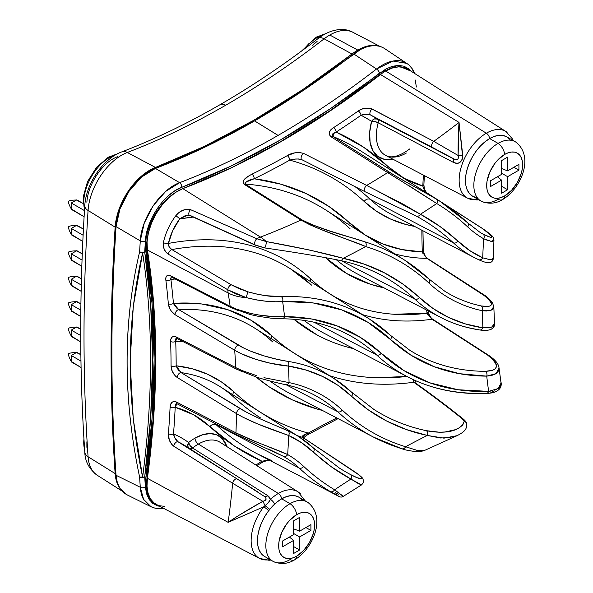 <?xml version="1.0" encoding="UTF-8"?>
<svg xmlns="http://www.w3.org/2000/svg" width="593" height="593" viewBox="0 0 593 593"><rect width="100%" height="100%" fill="white"/><g stroke="black" fill="none" stroke-linecap="round" stroke-linejoin="round"><path stroke-width="0.89" d="M76.423 352.553L80.87 354.696L76.793 352.338L71.286 355.518L71.286 361.871L81.078 367.527L71.286 361.448C69.448 358.224 68.469 355.689 68.351 353.843C69.677 352.991 72.368 352.561 76.423 352.553L71.286 355.518L80.959 361.1L71.286 355.518L71.286 361.448M76.423 327.136L80.722 329.189L76.793 326.921L71.286 330.093L71.286 336.453L80.752 341.916L71.286 336.023C69.448 332.806 68.469 330.271 68.351 328.426C69.677 327.573 72.368 327.143 76.423 327.136L71.286 330.093L80.722 335.542L71.286 330.093L71.286 336.023M76.423 301.711L80.915 303.883L76.793 301.503L71.286 304.676L71.286 311.036L80.774 316.514L71.286 310.606C69.448 307.389 68.469 304.854 68.351 303.008C69.677 302.156 72.368 301.726 76.423 301.711L71.286 304.676L80.833 310.191L71.286 304.676L71.286 310.606M76.423 276.294L81.441 278.762L76.793 276.079L71.286 279.259L71.286 285.611L81.137 291.304L71.286 285.189C69.448 281.964 68.469 279.436 68.351 277.583C69.677 276.738 72.368 276.308 76.423 276.294L71.286 279.259L81.278 285.025L71.286 279.259L71.286 285.189M76.423 250.876L82.286 253.834L76.793 250.661L71.286 253.841L71.286 260.194L81.827 266.279L71.286 259.771C69.448 256.547 68.469 254.012 68.351 252.166C69.677 251.313 72.368 250.883 76.423 250.876L71.286 253.841L82.042 260.045L71.286 253.841L71.286 259.771M76.423 225.451L83.428 229.068L76.793 225.244L71.286 228.416L71.286 234.776L82.82 241.433L71.286 234.346C69.448 231.129 68.469 228.594 68.351 226.748C69.677 225.896 72.368 225.466 76.423 225.451L71.286 228.416L83.109 235.243L71.286 228.416L71.286 234.346M76.423 200.034L83.005 203.414L76.793 199.826L71.286 202.999L71.286 209.351L84.11 216.756L71.286 208.929C69.448 205.712 68.469 203.177 68.351 201.331C69.677 200.478 72.368 200.049 76.423 200.034L71.286 202.999L84.473 210.611L71.286 202.999L71.286 208.929M117.888 156.433L113.493 158.546C100.009 166.025 87.645 186.254 86.889 202.295M317.099 41.421L312.585 45.268M379.342 46.091L352.976 32.333A47.61 27.493 120 0 0 329.76 35.024L357.801 50.079A48.997 28.286 -60 0 1 376.058 45.542M84.784 451.94A12.26 7.598 -3.9 0 0 88.075 456.743L115.138 473.577L116.228 480.308L119.334 487.402A48.997 28.286 -60 0 1 115.138 473.577L88.075 456.743A47.61 27.493 120 0 0 97.259 475.282C89.15 469.078 84.992 461.317 84.792 452.014C79.366 372.975 79.366 290.852 84.784 205.645A12.26 6.516 3.6 0 0 88.075 210.478A12.26 6.516 -176.4 0 1 84.784 205.697M318.404 38.308A12.26 5.797 52.3 0 1 324.134 38.819L352.005 53.985A48.997 28.286 -60 0 1 357.801 50.079L329.76 35.024A47.61 27.493 120 0 0 324.134 38.819A832.135 480.434 120 0 1 225.703 105.22A832.135 480.434 120 0 1 127.28 152.475L155.477 167.448L204.437 146.352L253.745 120.275L303.045 89.417L352.005 53.985A830.749 479.633 -60 0 1 155.477 167.448A48.997 28.286 -60 0 0 115.138 227.141L116.428 218.231L119.141 208.981L123.181 199.782L128.355 191.028L134.441 183.111L141.193 176.358L148.309 171.058L155.477 167.448L127.28 152.475A12.26 8.161 -110.9 0 0 121.75 151.897A12.26 8.161 69.1 0 1 127.28 152.475A47.61 27.493 120 0 0 88.075 210.478L115.138 227.141A1982.429 1144.557 -60 0 0 115.138 473.577C112.425 434.128 111.069 393.841 111.069 352.709C111.069 311.577 112.425 269.719 115.138 227.141L88.075 210.478A1981.043 1143.764 120 0 0 88.075 456.743A1981.043 1143.764 -60 0 1 88.075 210.478A47.61 27.493 -60 0 1 127.28 152.475A832.135 480.434 120 0 0 225.703 105.22A12.26 7.079 -120 0 0 219.877 104.783A12.26 7.079 60 0 1 225.703 105.22A832.135 480.434 120 0 0 324.134 38.819A12.26 5.797 -127.7 0 0 318.359 38.345M352.657 32.178A47.61 27.493 -60 0 0 329.76 35.024A47.61 27.493 -60 0 0 324.134 38.819L352.005 53.985A48.997 28.286 -60 0 1 357.801 50.079L364.235 47.062L370.447 45.535L376.214 45.565M97.326 475.327A47.61 27.493 -60 0 1 88.075 456.743A12.26 7.598 176.1 0 1 84.792 452.014M86.874 441.807L86.889 447.33M315.676 38.53A3.061 1.772 60 0 1 316.306 37.129A3.061 1.772 60 0 1 317.766 37.24L318.967 37.885L317.766 37.24A36.781 21.237 120 0 0 304.965 48.522A36.781 21.237 -60 0 1 317.766 37.24A3.061 1.772 -120 0 0 316.306 37.129L325.535 33.705M107.674 158.62A3.061 1.772 60 0 1 108.304 157.219A3.061 1.772 60 0 1 109.764 157.33A36.781 21.237 -60 0 1 116.117 154.565A36.781 21.237 120 0 0 109.764 157.33L110.943 157.96L109.764 157.33A36.781 21.237 120 0 0 84.554 209.299A36.781 21.237 -60 0 1 109.764 157.33A3.061 1.772 -120 0 0 108.304 157.219L117.547 153.795M384.242 48.307L380.195 46.343L374.235 45.491L367.667 46.513L360.714 49.375L304.328 89.743L254.575 120.905A831.979 480.345 120 0 0 353.724 53.941L376.518 69.003A833.135 481.012 -60 0 1 278.065 135.412L254.575 120.905L204.815 147.197L155.418 168.434L148.42 171.94L141.468 177.114L134.893 183.682L128.948 191.406L123.893 199.945L119.964 208.892L117.303 217.935L116.043 226.615C113.285 269.593 111.899 311.829 111.899 353.339C111.899 394.842 113.285 435.484 116.043 475.275L117.303 482.509L119.971 488.484L123.9 492.894L126.858 494.747M83.939 438.887A36.781 21.237 120 0 0 84.636 449.805M324.119 34.483A36.781 21.237 120 0 0 317.766 37.24M309.183 43.319L303.142 49.871M103.686 161.311L99.817 164.691M96.162 168.686L92.834 173.163M410.993 71.145L408.54 68.699L403.877 66.194L398.392 65.393L392.336 66.327L385.917 68.958L330.19 108.808L280.571 139.866L230.959 166.107L181.688 187.351L175.239 190.59L168.82 195.364L162.771 201.42L157.278 208.558L152.616 216.438L148.999 224.695L146.545 233.042L145.381 241.062A1976.365 1141.058 120 0 0 144.714 252.018L150.666 304.78L152.638 359.84L150.666 417.175L144.714 476.816A1976.365 1141.058 120 0 0 145.381 486.994L146.538 493.665L148.991 499.18L152.609 503.257L157.271 505.762L159.658 506.34M385.546 49.286L385.02 48.863M159.569 506.318L149.732 500.195L145.381 486.994A1976.365 1141.058 -60 0 1 144.714 476.816A3.677 2.268 176.4 0 1 139.614 477.068A1980.042 1143.185 120 0 0 140.282 487.268A3.677 2.276 -3.9 0 0 145.381 486.994A3.677 2.276 176.1 0 1 140.282 487.268A1980.042 1143.185 -60 0 1 139.614 477.068C131.283 437.701 127.117 399.185 127.117 361.53C127.117 323.867 131.283 287.308 139.614 251.855A1980.042 1143.185 -60 0 1 140.282 240.877L116.043 226.615A1981.198 1143.853 120 0 0 116.043 475.275L140.282 487.268L116.043 475.275C116.569 481.005 117.874 485.408 119.971 488.484L126.724 494.688L128.955 495.592M254.575 120.905L278.065 135.412A833.135 481.012 -60 0 1 179.612 182.688L155.418 168.434A831.979 480.345 120 0 0 254.575 120.905M414.789 73.562L412.639 69.262L408.785 64.778L384.153 48.248L380.195 46.343C376.54 45.15 372.367 45.201 367.667 46.513C363.561 47.588 358.913 50.064 353.724 53.941L376.518 69.003C381.722 65.141 386.384 62.68 390.498 61.62C395.197 60.33 399.371 60.286 403.018 61.487L407.132 63.51M411.965 68.603L414.151 73.154M153.202 507.623L151.007 506.726L143.588 499.358L140.282 487.268C140.815 493.005 142.135 497.408 144.225 500.492M116.043 226.615L140.282 240.877L144.232 223.168L153.216 205.689L165.706 191.398L179.612 182.688L155.418 168.434L141.468 177.114L128.948 191.406L119.964 208.892L116.043 226.615M181.688 187.351A3.677 2.446 -110.9 0 0 179.612 182.688C160.799 189.33 141.319 218.142 140.282 240.877A3.677 1.957 3.6 0 0 145.381 241.062C146.36 219.929 164.172 193.57 181.688 187.351A836.812 483.139 120 0 0 379.461 73.161A3.677 1.742 -127.7 0 0 376.518 69.003A833.135 481.012 -60 0 1 278.065 135.412A833.135 481.012 -60 0 1 179.612 182.688A3.677 2.446 69.1 0 1 181.688 187.351M140.282 240.877A1980.042 1143.185 120 0 0 139.614 251.855A3.677 1.972 3.3 0 0 144.714 252.018A1976.365 1141.058 -60 0 1 145.381 241.062A3.677 1.957 -176.4 0 1 140.282 240.877M406.939 63.392L393.048 61.049L376.518 69.003A3.677 1.742 52.3 0 1 379.461 73.161L397.317 65.467L410.882 71.078M142.624 477.113C153.179 396.294 153.179 321.554 142.624 252.9L133.277 306.507L130.134 362.041L133.269 419.103L142.624 477.113A3.677 1.749 7.5 0 0 144.714 476.816C155.351 395.739 155.351 320.806 144.714 252.018A3.677 2.439 171.2 0 1 142.624 252.9C153.179 321.554 153.179 396.294 142.624 477.113L139.614 477.068L142.187 477.58L144.714 476.816A3.677 1.749 -172.5 0 1 142.624 477.113C126.109 398.496 126.109 323.756 142.624 252.9A3.677 2.439 -8.8 0 0 144.714 252.018L142.187 252.492L139.614 251.855L142.624 252.9A3.677 2.305 -166.8 0 1 139.614 251.855C122.899 322.992 122.899 398.066 139.614 477.068A3.677 1.861 -12 0 0 142.624 477.113M145.53 245.598L146.634 246.236L146.634 249.483L145.53 248.845L145.53 245.598L146.13 238.26L147.894 230.521L150.763 222.671L154.625 215.007L159.324 207.832L164.691 201.427L170.517 196.024L174.898 192.858A43.897 25.343 120 0 0 145.53 245.598L146.634 246.236L147.568 236.963A43.897 25.343 -60 0 0 146.634 246.236L146.634 249.483A836.827 483.147 -60 0 1 146.634 481.42L146.634 484.666L145.53 484.036L145.53 480.79L146.634 481.42L153.068 419.933L155.218 360.492L153.068 303.542L146.634 249.483L145.53 248.845L145.53 245.598M383.063 72.62L383.426 72.413A43.897 25.343 120 0 0 383.063 72.62L380.246 74.244L383.063 72.62M160.429 506.504L155.722 504.762L151.867 501.559L148.999 497.023L147.227 491.315L146.634 481.42L145.53 480.79L151.971 419.295L154.121 359.862L151.971 302.904L145.53 248.845A836.827 483.147 120 0 1 145.53 480.79L145.53 484.036A43.897 25.343 120 0 0 154.625 504.132L150.763 500.929L147.894 496.385L146.13 490.685L145.53 484.036L146.634 484.666A43.897 25.343 -60 0 0 155.722 504.762A43.897 25.343 -60 0 0 159.791 506.37M236.362 165.388L279.814 142.142L330.212 110.565L380.246 74.244A836.827 483.147 120 0 1 236.348 165.395M269.948 559.57A38.456 22.2 -60 0 1 259.586 558.428A38.456 22.2 -60 0 1 263.715 506.822A4.9 0.867 37.3 0 1 268.651 510.736A4.9 0.867 -142.7 0 0 263.715 506.822A38.456 22.2 120 0 0 258.363 557.702M300.332 493.71A38.456 22.2 120 0 0 278.332 493.465A4.9 2.832 60 0 1 281.126 496.919M489.648 138.577A4.9 2.832 -120 0 0 486.334 133.195A38.456 22.2 120 0 0 461.836 165.113A38.456 22.2 120 0 0 465.075 196.446M507.111 132.343A38.456 22.2 120 0 0 486.334 133.195A4.9 2.832 60 0 1 489.499 137.754M190.16 448.916A4.9 2.757 122.5 0 0 192.629 448.011A4.9 2.239 51.3 0 1 188.618 442.534A47.299 27.308 -60 0 1 195.008 438.131A4.9 2.832 -120 0 0 198.351 444.068A42.4 24.483 120 0 0 192.629 448.011L267.799 495.681L269.6 497.282L270.452 499.358A38.456 22.2 -60 0 1 278.332 493.465L198.351 444.068A42.4 24.483 120 0 0 192.629 448.011L267.799 495.681L270.452 499.358L268.295 502.671L265.034 505.733L263.715 506.822L244.279 515.273M298.027 491.842L220.07 442.282A42.4 24.483 120 0 0 198.351 444.068L278.332 493.465A38.456 22.2 -60 0 1 298.027 491.842L305.069 500.759M401.157 180.932L387.637 172.607A833.802 481.397 -60 0 1 366.637 185.446L303.505 153.357L299.213 152.453L294.743 152.89L287.249 155.662A830.682 479.596 -60 0 1 251.892 174.201L248.23 176.277L244.042 179.931L243.034 182.829L244.146 184.29L300.918 220.04A833.802 481.397 -60 0 1 260.453 237.074A37.996 25.321 69.2 0 1 266.213 241.559L309.057 249.935L343.169 258.296A871.777 503.324 120 0 0 365.77 246.569A871.777 503.324 -60 0 1 343.169 258.296L364.317 264.167L384.145 272.691L402.521 283.825L433.224 308.612L448.53 317.425L465.134 323.845L482.895 327.833A878.641 507.282 -60 0 1 482.294 310.717C472.147 308.568 462.614 305.187 453.697 300.569C444.772 295.959 436.581 290.17 429.117 283.209C420 274.715 410.141 267.399 399.534 261.261C388.934 255.131 377.674 250.231 365.77 246.569L319.338 228.816L309.724 224.695L300.918 220.04A833.802 481.397 -60 0 1 260.453 237.074A39.568 22.845 120 0 0 256.806 238.742L266.213 241.559A37.996 25.321 -110.8 0 0 260.453 237.074L182.844 188.633A829.948 479.174 120 0 0 380.506 74.51L459.034 122.425A833.802 481.397 -60 0 1 433.757 141.356L458.1 155.462L459.034 122.425L462.718 155.129C462.332 162.223 459.16 164.609 453.208 162.282L378.201 122.773A42.4 24.483 120 0 0 385.687 155.425L467.588 198.158A38.456 22.2 -60 0 1 461.087 167.508A38.456 22.2 -60 0 1 486.334 133.195L385.672 71.019A43.422 25.069 120 0 0 380.506 74.51L459.034 122.425L462.696 157.471L462.051 159.791L459.664 162.645L458.115 163.253L455.728 163.223L453.208 162.282L378.201 122.773A4.9 2.735 117.6 0 0 377.437 119.06A594.016 342.954 120 0 0 370.536 114.975L437.041 149.866M477.958 199.292A38.456 22.2 -60 0 1 467.588 198.158L477.009 200.004L478.825 199.797M264.337 445.098L287.701 454.572A878.641 507.282 120 0 0 288.643 435.492L257.399 423.839L242.878 417.161L236.444 413.58A840.666 485.363 -60 0 1 235.962 432.875L257.006 442.222M361.396 484.911L350.937 479.055A871.777 503.324 120 0 0 334.615 489.788L342.517 495.696M343.199 496.363L342.68 496.289M338.477 494.221L335.527 492.687M177.233 368.305L176.165 365.799A841.215 485.682 120 0 0 175.728 341.346A314.564 181.614 120 0 1 183.452 341.82L175.728 341.346A841.215 485.682 -60 0 1 176.165 365.799L192.362 368.816L207.461 374.19L221.337 381.87L233.857 391.78C244.472 401.676 256.013 410.082 268.481 417.005C280.949 423.928 294.224 429.295 308.301 433.105L303.964 434.839L302.549 435.996L302.778 437.456A525.376 303.327 -60 0 1 296.952 435.529A525.376 303.327 120 0 0 302.778 437.456L358.698 474.726L360.981 476.861L361.656 478.136L361.1 478.655L357.179 477.728L350.233 474.407A3.677 3.002 118.3 0 1 350.937 479.055L331.413 466.854L301.689 442.778L288.643 435.492A878.641 507.282 -60 0 1 287.701 454.572A258.489 149.243 -60 0 1 303.69 466.409A550.452 317.804 120 0 0 334.615 489.788A871.777 503.324 -60 0 1 350.937 479.055L358.439 483.651L361.611 484.866M451.014 437.56L440.354 437.982L427.331 435.447L406.331 429.547L386.643 421.023L368.386 409.926L337.862 385.257L322.644 376.481L306.136 370.076L288.48 366.074A878.641 507.282 -60 0 1 289.058 382.596L263.952 377.667L289.058 382.596A878.641 507.282 120 0 0 288.48 366.074L270.371 363.235L255.65 359.291L241.062 353.621L234.702 350.27A840.666 485.363 -60 0 1 235.71 367.601L241.981 370.514L256.539 375.628M424.536 450.443L417.487 450.502L405.582 446.744A481.812 278.176 -60 0 1 342.235 410.104A327.128 188.87 120 0 0 289.058 382.596C299.206 384.746 308.738 388.126 317.655 392.744C326.58 397.354 334.771 403.144 342.235 410.104C351.352 418.599 361.211 425.915 371.818 432.052C382.418 438.183 393.678 443.082 405.582 446.744A871.777 503.324 -60 0 1 427.331 435.447A871.777 503.324 120 0 0 405.582 446.744L417.509 450.495L422.468 450.932L424.588 450.398M487.542 240.373L483.651 238.742A878.641 507.282 120 0 0 482.709 257.822L489.996 259.704L492.242 259.63L493.302 258.852L493.947 240.335C493.346 236.785 494.036 236.733 482.835 228.72A3.677 2.157 122.7 0 0 482.45 228.557L486.912 231.626M493.895 240.639L492.85 241.366L490.663 241.262M442.141 152.609L454.69 159.332L456.958 159.554L457.907 158.968L458.404 157.894L458.1 155.462C458.055 142.802 458.367 131.787 459.034 122.425A833.802 481.397 -60 0 1 433.757 141.356L370.892 108.504L365.429 108.185L361.73 109.164L358.268 110.987A830.682 479.596 -60 0 1 333.488 127.703L331.035 129.719L329.478 132.031L329.226 134.515L330.946 136.716L387.637 172.607A833.802 481.397 -60 0 1 366.637 185.446L403.915 204.6L420.415 214.258A871.777 503.324 120 0 0 436.737 203.525L408.288 185.253M486.645 311.021L482.294 310.717A878.641 507.282 120 0 0 482.895 327.833L490.885 327.373L493.361 326.232L494.592 324.527L493.821 306.833L492.464 302.778C489.61 299.035 486.482 296.204 483.087 294.284L427.635 258.578A3.677 2.15 122.8 0 0 426.916 258.363L486.712 297.204L489.685 300.08L491.241 302.556L491.419 304.505L490.344 305.825L488.165 306.507L481.249 305.951A323.452 186.743 -60 0 1 444.654 291.133L429.021 279.021A3.677 2.972 133 0 1 429.043 279.044A3.677 2.972 133 0 1 429.117 283.209A327.128 188.87 120 0 0 482.294 310.717L490.804 310.421L493.806 306.729M493.732 307.782L492.538 309.553L490.122 310.636M258.555 314.972L272.832 316.566L284.558 316.625A878.641 507.282 120 0 0 282.639 301.4A878.641 507.282 -60 0 1 284.558 316.625L311.948 319.034L337.38 326.024L360.544 337.491L403.915 370.581L429.68 382.789L458.055 389.749L488.639 391.365A878.641 507.282 -60 0 1 486.727 376.132L459.464 373.686L434.135 366.704L411.075 355.266L367.697 322.177L341.835 309.939L313.349 302.986L282.639 301.4L279.006 301.652M275.048 301.711L266.168 301.244L256.413 299.91L246.162 297.582A37.996 25.291 170.9 0 1 228.157 292.964A840.666 485.363 -60 0 1 230.151 306.329L236.37 309.116L250.958 313.489M495.051 374.235L491.352 375.51L486.727 376.132A878.641 507.282 120 0 0 488.639 391.365L492.064 390.861M494.999 390.083L499.35 387.689L501.218 384.331L499.032 367.845C498.624 365.97 498.409 361.96 488.602 355.296A3.677 2.135 122.8 0 0 487.631 355.103L491.916 358.298L494.836 361.426L496.304 364.302L496.378 366.8L495.162 368.787L492.805 370.225L485.393 371.329A392.092 226.378 -60 0 1 409.504 350.063L390.476 335.327A3.677 2.972 133 0 1 390.565 339.515A395.768 228.498 120 0 0 486.727 376.132A3.677 2.854 -89.7 0 0 485.393 371.329A392.092 226.378 -60 0 1 409.57 350.107M498.95 369.862L497.631 372.345M431.341 318.619L427.85 312.845M425.982 257.925L426.36 258.355M506.029 131.572L407.917 69.188A43.422 25.069 120 0 0 385.672 71.019L486.334 133.195A38.456 22.2 -60 0 1 506.029 131.572L512.337 138.814L513.071 140.482M311.043 284.729A4.9 3.966 133 0 0 311.547 285.122A420.845 242.974 120 0 0 290.57 268.896A420.845 242.974 120 0 0 171.837 249.571L231.285 284.796L239.023 288.65L247.889 291.823L257.236 294.187L266.205 295.722L281.23 296.596A416.849 240.669 -60 0 1 369.513 319.093L290.748 269.007A420.845 242.974 120 0 0 171.837 249.571L169.213 246.955L168.419 243.426A39.019 22.527 -60 0 1 179.716 218.884A451.836 260.868 120 0 1 193.133 217.09L179.716 218.884L172.659 230.788L168.419 243.426A3.677 1.482 -168.1 0 1 163.401 242.619A42.689 24.647 -60 0 1 175.765 215.77L178.73 212.739L182.37 210.508L186.461 209.27L190.494 209.633L256.806 238.742A39.568 22.845 -60 0 1 260.453 237.074L182.844 188.633A43.422 25.069 120 0 0 147.398 249.972L228.157 292.964A39.568 22.845 -60 0 1 227.823 289.814L168.397 254.256L165.996 252.151L164.194 249.208L163.283 245.902L163.401 242.619C162.912 247.755 164.572 251.64 168.397 254.256L227.823 289.814A39.568 22.845 120 0 0 228.157 292.964A840.666 485.363 -60 0 1 230.151 306.329L170.947 275.915C167.167 274.537 165.462 275.864 165.825 279.911A837.546 483.562 -60 0 1 168.338 303.712L169.872 308.745L171.347 311.169L175.031 314.683L234.702 350.27A840.666 485.363 -60 0 1 235.71 367.601L176.373 337.032L173.919 336.401L172.029 337.143L170.917 338.959L170.621 341.509A837.546 483.562 -60 0 1 171.058 365.859L172.252 371.322L175.209 375.88L177.092 377.415L236.444 413.58A840.666 485.363 -60 0 1 235.962 432.875L176.514 402.076A3.677 2.083 117.4 0 0 177.322 403.922A3.677 2.083 -62.6 0 1 176.514 402.076C172.556 400.816 170.413 402.506 170.095 407.146A837.546 483.562 -60 0 1 168.412 433.713L169.294 440.013L171.926 444.639L173.705 446.173L232.649 483.265A840.666 485.363 -60 0 1 228.157 522.351L147.398 478.306A836.812 483.139 120 0 0 147.398 249.972L228.157 292.964A37.996 25.291 -9.1 0 0 246.162 297.582L236.407 294.091L227.823 289.814L246.162 297.582C260.653 301.192 272.817 302.467 282.639 301.4A413.18 238.549 -60 0 1 390.565 339.515A3.677 2.972 -47 0 0 390.498 335.349L369.513 319.093A416.849 240.669 -60 0 1 390.12 335.052M170.525 275.715L168.597 275.248L166.922 275.782L165.921 277.457L165.825 279.911A837.546 483.562 -60 0 1 168.338 303.712C168.872 308.086 171.103 311.74 175.031 314.683L234.702 350.27C251.121 359.869 276.004 365.221 288.48 366.074A343.925 198.566 -60 0 1 351.671 396.324A465.016 268.481 120 0 0 427.331 435.447L443.964 438.153L457.21 435.647M176.136 401.891L174.172 401.476L172.504 401.958L170.843 403.892L170.095 407.146A3.677 2.001 2.8 0 0 175.202 407.272A841.215 485.682 -60 0 1 173.512 433.95A219.833 126.917 -60 0 1 188.618 442.534A47.299 27.308 -60 0 1 195.008 438.131L202.962 434.647L210.463 433.579L217.075 434.995L222.419 438.805L226.867 446.603A47.299 27.308 -60 0 0 195.008 438.131A4.9 2.832 60 0 0 198.351 444.068A42.4 24.483 120 0 1 220.307 442.43M235.792 518.979L228.157 522.351L147.398 478.306A43.422 25.069 120 0 0 156.5 504.65L259.586 558.428L269 560.274L270.823 560.074M303.416 436.189L305.751 434.676A3.677 2.157 60.8 0 0 307.5 434.81A3.677 2.157 -119.2 0 0 308.301 433.105A834.358 481.716 -60 0 1 336.809 417.961A834.358 481.716 120 0 0 308.301 433.105L307.856 433.231M489.981 234.161L491.641 236.058L491.931 237.193L491.019 237.519L482.976 234.109A254.812 147.116 -60 0 1 479.811 232.197L439.828 201.22A554.129 319.923 120 0 0 436.085 198.907A554.129 319.923 -60 0 1 439.828 201.22L361.055 151.141A558.117 322.229 120 0 0 332.762 136.383L395.472 175.951L436.085 198.907A3.677 3.002 121.1 0 1 436.737 203.525A871.777 503.324 -60 0 1 420.415 214.258L439.939 226.459L469.663 250.542L482.709 257.822A878.641 507.282 -60 0 1 483.651 238.742A258.489 149.243 -60 0 1 467.662 226.904A550.452 317.804 120 0 0 436.737 203.525A550.452 317.804 -60 0 1 467.662 226.904A258.489 149.243 120 0 0 483.651 238.742L491.086 241.321L493.939 240.269M416.345 87.015L415.293 80.025M408.014 69.248L404.307 67.535L398.607 66.853L392.299 68.032L385.672 71.019A43.422 25.069 120 0 0 380.506 74.51L331.265 110.194L281.675 141.253L232.078 167.456L182.844 188.633L175.55 192.421L168.368 198.144L161.719 205.482L155.974 214.006L151.46 223.242L148.42 232.671L147.042 241.751L147.398 249.972L153.631 303.253L155.714 359.336L153.631 417.82L147.398 478.306L147.005 486.208L148.05 493.198L150.496 498.943L154.217 503.175L156.634 504.725M159.043 505.688L164.743 506.37M239.453 515.043L262.855 501.322L232.649 483.265A840.666 485.363 -60 0 1 228.157 522.351L235.458 517.563M175.194 278.984L170.91 279.473A841.215 485.682 -60 0 1 173.438 303.386L201.568 303.957L227.653 309.65L251.276 320.383L272.061 335.979C281.349 344.637 291.452 351.983 302.378 358.024C313.304 364.065 324.934 368.735 337.269 372.033C349.611 375.332 362.523 377.222 376.021 377.719L406.902 376.466A452.452 261.224 120 0 1 272.061 335.979A4.9 3.966 -47 0 0 271.12 338.544A4.9 3.966 133 0 1 272.061 335.979A356.489 205.823 -60 0 0 173.438 303.386A3.677 2.313 175 0 1 168.338 303.712A3.677 2.313 -5 0 0 173.438 303.386A841.215 485.682 120 0 0 170.91 279.473L170.502 278.25M353.636 348.677L350.96 348.032C338.907 345.007 327.551 340.612 316.899 334.837L293.906 319.279A425.129 245.45 -60 0 0 353.636 348.677M374.057 409.541A461.339 266.353 -60 0 0 426.285 430.674A3.677 2.95 101.9 0 1 427.331 435.447A3.677 2.95 -78.1 0 0 426.285 430.674C444.142 434.254 460.798 431.689 464.178 421.341A3.677 3.432 -7.1 0 1 466.743 424.329A3.677 3.432 172.9 0 0 464.178 421.341L462.429 418.91A3.677 2.654 -50.3 0 1 463.889 419.562A3.677 2.654 129.7 0 0 462.429 418.91C447.233 406.731 431.007 394.515 413.744 382.263A3.677 2.372 -54.2 0 1 414.996 382.67A3.677 2.372 125.8 0 0 413.744 382.263L413.795 379.861L413.328 381.447L413.744 382.263A457.351 264.055 -60 0 1 329.5 375.658A457.351 264.055 120 0 0 413.744 382.263C431.007 394.515 447.233 406.731 462.429 418.91L464.178 421.341L462.762 425.003L459.412 427.701L455.209 429.717L445.135 431.986L439.398 432.215L426.285 430.674A461.339 266.353 -60 0 1 374.035 409.526L334.044 378.549L255.279 328.47A351.59 202.991 120 0 0 178.701 309.583L244.264 348.328L250.839 351.241L264.53 356.015L277.131 359.321L287.36 361.293A347.602 200.686 -60 0 1 334.044 378.549A347.602 200.686 -60 0 1 351.226 391.862M172.593 277.339A3.677 2.105 -62.8 0 1 171.74 277.213L230.951 307.626A3.677 2.105 -62.8 0 1 230.151 306.329A3.677 2.105 117.2 0 0 230.944 307.626A3.677 2.105 -62.8 0 1 230.944 307.626L250.127 314.52L258.14 316.284L271.008 318.167L281.942 318.797C306.114 318.93 327.951 324.075 347.446 334.23A392.707 226.726 -60 0 1 376.555 354.866L314.053 322.214L376.555 354.866A416.242 240.321 120 0 0 407.487 376.77M231.789 307.745L237.511 310.324M324.831 333.651A420.229 242.619 120 0 1 304.039 320.405A420.229 242.619 120 0 0 324.653 333.562L407.413 376.733A416.242 240.321 -60 0 1 376.555 354.866A3.677 2.972 -47 0 0 381.129 353.295A3.677 2.972 133 0 1 376.555 354.866A392.707 226.726 -60 0 0 347.394 334.2M501.189 382.759L498.276 388.526L488.639 391.365A3.677 2.824 88 0 1 486.201 393.537A3.677 2.824 88 0 1 485.022 393.27A416.242 240.321 -60 0 1 407.413 376.733C430.852 388.889 457.107 394.493 486.164 393.537C494.525 392.9 495.288 391.943 498.046 390.276C500.448 388.519 501.5 386.021 501.196 382.789M494.896 390.757L490.848 392.529M325.609 257.762A357.105 206.179 -60 0 0 384.071 287.879L370.195 284.166L346.475 273.41L325.379 257.555M369.424 319.034A416.849 240.669 120 0 0 281.23 296.596C272.224 297.041 261.113 295.455 247.889 291.823L231.285 284.796L171.837 249.571C169.494 248.133 168.353 246.08 168.419 243.426C182.488 240.802 196.135 239.594 209.359 239.802C222.575 240.002 235.221 241.625 247.296 244.65C259.371 247.681 270.742 252.084 281.408 257.873C292.075 263.655 301.926 270.756 310.954 279.17C318.419 286.13 326.513 292.09 335.223 297.056C343.94 302.015 353.206 305.936 363.012 308.82C372.827 311.696 383.085 313.504 393.811 314.246L427.042 313.237A841.215 485.682 -60 0 1 426.656 310.095A841.215 485.682 120 0 0 427.042 313.237L427.827 314.675M494.681 323.407L491.686 327.114L482.895 327.833A344.54 198.922 -60 0 1 419.333 297.493A464.401 268.125 120 0 0 343.169 258.296A3.677 2.95 101.7 0 1 339.856 260.401A3.677 2.95 101.7 0 1 339.819 260.394C354.325 263.418 367.927 268.236 380.61 274.848L380.602 274.848A460.731 266.005 -60 0 1 414.759 299.057L341.383 260.727L414.759 299.057A348.217 201.042 120 0 0 440.584 317.359M190.249 215.474L255.724 245.146L264.211 247.681M431.118 318.537L432.045 319.242A388.096 224.072 -60 0 1 362.442 314.594A388.096 224.072 120 0 0 432.045 319.242L487.631 355.103C499.943 365.192 499.195 370.603 485.393 371.329A3.677 2.854 90.3 0 1 486.727 376.132L496.141 373.597L498.995 367.734M357.905 274.233A352.205 203.347 120 0 1 336.187 259.652A352.205 203.347 120 0 0 357.816 274.181L440.569 317.359A348.217 201.042 -60 0 1 414.759 299.057A3.677 2.972 -47 0 0 419.333 297.493A3.677 2.972 133 0 1 414.759 299.057A460.731 266.005 -60 0 0 380.61 274.848M479.003 329.723A348.217 201.042 -60 0 1 440.569 317.359C452.644 323.645 465.705 327.847 479.752 329.967C484.963 330.724 488.854 330.442 491.441 329.115C494.073 327.077 495.162 325.194 494.695 323.474M413.736 214.762L416.101 216.008A529.364 305.632 -60 0 1 453.311 242.752L370.254 199.367A4.9 3.966 -47 0 0 364.161 201.457A288.465 166.544 -60 0 0 414.507 226.393L405.656 224.421L390.55 219.047L376.681 211.367L364.161 201.457C353.547 191.569 342.005 183.155 329.538 176.24C317.062 169.316 303.794 163.95 289.718 160.14A834.358 481.716 -60 0 1 254.204 178.752L280.904 184.201L305.825 193.429L328.759 206.349L365.095 234.932L382.559 243.864L401.698 249.534L422.29 251.899A841.215 485.682 -60 0 1 421.86 230.225A841.215 485.682 120 0 0 422.29 251.899L422.957 253.515M394.864 253.923A319.464 184.445 120 0 0 426.916 258.363A319.464 184.445 -60 0 1 394.864 253.923M429.021 279.021L404.671 260.157L325.898 210.07A489.484 282.602 120 0 0 245.161 184.075L301.941 219.825L310.554 224.139L328.759 230.662L364.843 241.825A485.489 280.296 -60 0 1 404.671 260.157A485.489 280.296 -60 0 1 428.665 278.747M301.266 159.384L364.91 191.658L413.981 214.888L379.483 198.618M350.1 228.816A489.484 282.602 120 0 0 325.839 210.033A489.484 282.602 120 0 0 245.161 184.075L244.887 183.015L245.71 182.184L254.204 178.752A834.358 481.716 120 0 0 289.718 160.14A520.476 300.495 120 0 1 364.161 201.457A4.9 3.966 133 0 1 370.254 199.367A525.376 303.327 120 0 0 354.903 186.565A525.376 303.327 -60 0 1 370.254 199.367A283.565 163.72 120 0 0 391.276 214.266L474.037 257.444A279.577 161.415 -60 0 1 453.311 242.752L370.254 199.367A283.565 163.72 120 0 0 391.298 214.281M478.462 259.608A279.577 161.415 -60 0 1 474.037 257.444A279.577 161.415 120 0 0 478.462 259.608A3.677 2.995 -65.5 0 0 478.588 259.667A3.677 2.995 -65.5 0 0 482.709 257.822A3.677 2.995 114.5 0 1 478.588 259.667L474.037 257.444A279.577 161.415 120 0 1 453.311 242.752A3.677 2.972 -47 0 0 457.885 241.188A3.677 2.972 133 0 1 453.311 242.752A529.364 305.632 -60 0 0 416.101 216.008A3.677 3.002 -61.7 0 0 420.415 214.258A3.677 3.002 118.3 0 1 416.101 216.008L413.981 214.888M406.353 153.038A42.4 24.483 120 0 1 385.858 155.522A42.4 24.483 120 0 1 378.201 122.773A4.9 1.683 -165 0 0 371.596 121.343L374.302 118.978L377.437 119.06L378.312 120.483L378.201 122.773L374.835 121.558L371.596 121.343A589.116 340.123 120 0 0 361.048 115.257L365.414 114.293L370.536 114.975A594.016 342.954 -60 0 1 377.437 119.06L452.518 158.346A4.9 2.735 -62.4 0 1 453.208 162.282A4.9 2.735 117.6 0 0 452.518 158.346L377.437 119.06A4.9 4.003 -58.2 0 0 371.596 121.343A47.299 27.308 -60 0 0 392.825 159.154L384.108 159.265L377.556 156.241L372.775 150.459L370.091 142.313L369.684 132.38L371.596 121.343A589.116 340.123 120 0 0 361.048 115.257A834.358 481.716 -60 0 1 336.157 132.054L363.442 147.094L388.052 166.559L404.226 178.374L422.816 185.972A841.215 485.682 -60 0 1 423.409 175.105A841.215 485.682 120 0 0 422.816 185.972L424.225 189.649L426.285 192.429L436.893 199.359M426.967 193.044A250.824 144.818 120 0 0 427.093 193.081A3.677 2.157 -57.3 0 1 427.494 193.251A3.677 2.157 122.7 0 0 427.093 193.081C424.922 191.265 423.491 188.9 422.816 185.972A3.677 2.001 2.8 0 0 423.891 184.645A3.677 2.001 -177.2 0 1 422.816 185.972A245.925 141.986 120 0 1 388.052 166.559A4.9 3.966 -47 0 0 387.377 167.871A4.9 3.966 133 0 1 388.052 166.559A563.016 325.06 -60 0 0 336.157 132.054A3.677 1.987 -123 0 0 333.488 127.703C328.959 130.504 328.114 133.507 330.946 136.716L387.637 172.607A3.677 2.075 -57.7 0 1 389.46 172.281A3.677 2.075 122.3 0 0 387.637 172.607M439.828 201.22A554.129 319.923 -60 0 1 467.217 222.442A3.677 2.972 133 0 1 467.595 222.738A3.677 2.972 133 0 1 467.662 226.904A3.677 2.972 -47 0 0 467.595 222.738M322.429 410.46L317.114 409.037L292.193 399.815L269.259 386.888L255.968 376.933A494.384 285.433 -60 0 0 322.429 410.46M299.206 436.959L220.433 386.873A283.565 163.72 120 0 0 181.065 372.604L246.406 412.172L259.83 418.695L287.872 430.807A279.577 161.415 -60 0 1 299.206 436.959A279.577 161.415 -60 0 1 313.022 447.663A3.677 2.972 133 0 1 313.4 447.96A3.677 2.972 133 0 1 313.467 452.125A533.04 307.752 120 0 0 350.937 479.055A3.677 3.002 -61.7 0 0 350.233 474.407A529.364 305.632 -60 0 1 339.189 467.936L299.206 436.959A279.577 161.415 120 0 0 287.872 430.807A3.677 2.995 114.5 0 1 288.643 435.492A275.901 159.295 -60 0 1 313.467 452.125A3.677 2.972 -47 0 0 313.4 447.96M237.118 369.306L242.878 372.004M236.525 369.157A3.677 2.098 -62.7 0 1 235.71 367.601A3.677 2.098 117.3 0 0 236.525 369.157A3.677 2.098 -62.7 0 0 236.533 369.165L256.028 376.955C264.493 379.757 278.102 383.115 285.693 384.694C295.648 386.806 304.98 390.135 313.69 394.679L313.69 394.679A323.452 186.743 -60 0 1 337.662 411.668L286.234 384.805L337.662 411.668A485.489 280.296 120 0 0 373.642 437.174M181.065 372.604L176.165 365.799A3.677 2.127 179.9 0 1 171.058 365.859C171.199 370.492 173.215 374.346 177.092 377.415A3.677 1.912 -58.7 0 1 178.537 374.094A3.677 1.912 -58.7 0 1 181.065 372.604A3.677 1.912 121.3 0 0 178.537 374.094A3.677 1.912 121.3 0 0 177.092 377.415L236.444 413.58A3.677 1.912 -58.6 0 1 237.919 410.245A3.677 1.912 -58.6 0 1 240.454 408.792A3.677 1.912 121.4 0 0 237.919 410.245A3.677 1.912 121.4 0 0 236.444 413.58C253.107 423.498 277.524 431.459 288.643 435.492A3.677 2.995 -65.5 0 0 287.872 430.807C278.073 426.197 256.072 418.132 240.454 408.792L181.065 372.604A283.565 163.72 120 0 1 220.403 386.858A283.565 163.72 120 0 1 234.45 397.733A525.376 303.327 120 0 0 260.423 417.85M290.933 394.026A489.484 282.602 120 0 1 269.926 380.965A489.484 282.602 120 0 0 290.896 394.011L373.649 437.182A485.489 280.296 -60 0 1 337.662 411.668A3.677 2.972 -47 0 0 342.235 410.104A3.677 2.972 133 0 1 337.662 411.668A323.452 186.743 -60 0 0 313.69 394.679M401.491 448.59A485.489 280.296 -60 0 1 373.649 437.182L401.898 448.76C405.167 450.028 410.223 450.999 417.072 451.673L420.882 451.495L424.425 450.487L456.499 435.959C466.002 431.267 466.647 428.457 466.728 424.18C466.735 422.794 465.727 421.193 463.689 419.377C448.427 407.117 432.149 394.842 414.87 382.567L415.078 382.841M264.107 460.576L269.333 460.131L261.854 461.184A834.358 481.716 120 0 0 255.924 465.075A834.358 481.716 -60 0 1 261.854 461.184L234.569 446.144L209.966 426.686L193.785 414.87L175.202 407.272L175.291 404.456L176.114 403.744L177.329 403.922L236.77 434.721A3.677 2.083 -62.6 0 1 235.962 432.875A3.677 2.083 117.4 0 0 236.763 434.713L283.358 456.306A254.812 147.116 -60 0 1 299.117 467.981L216.06 424.595A250.824 144.818 120 0 0 214.51 423.187A250.824 144.818 -60 0 1 216.06 424.595A558.117 322.229 120 0 0 257.429 453.919A558.117 322.229 120 0 0 271.942 460.717M189.36 448.605A214.933 124.093 120 0 0 185.275 445.81A214.933 124.093 120 0 0 178.048 441.778L255.791 490.656M257.829 491.975L237.037 478.922A3.677 1.905 122.3 0 0 234.472 479.87A3.677 1.905 122.3 0 0 232.649 483.265L262.855 501.322L264.774 500.648L266.042 499.35L265.805 497.727L264.552 496.534M236.763 434.713A3.677 2.083 -62.6 0 0 237.044 434.817L242.952 437.738M303.127 437.627L354.762 471.82C360.248 475.69 362.998 478.121 363.012 479.129C363.212 480.53 365.036 480.923 361.589 484.881L343.191 496.423L334.615 489.788A550.452 317.804 -60 0 1 303.69 466.409A3.677 2.972 133 0 1 299.117 467.981L216.06 424.595A558.117 322.229 120 0 0 257.421 453.919L337.736 495.815L330.249 491.515A554.129 319.923 -60 0 1 299.117 467.981A554.129 319.923 120 0 0 330.249 491.515L338.44 496.171M334.823 493.658L337.899 495.437M371.767 188.085L366.637 185.446A3.677 1.831 117 0 0 364.443 188.804A3.677 1.831 117 0 0 364.873 191.635A3.677 1.831 -63 0 1 364.443 188.804A3.677 1.831 -63 0 1 366.637 185.446L303.505 153.357A3.677 1.823 116.9 0 0 301.311 156.708A3.677 1.823 116.9 0 0 301.718 159.561A3.677 1.823 -63.1 0 1 301.311 156.708A3.677 1.823 -63.1 0 1 303.505 153.357C297.36 151.912 291.934 152.683 287.249 155.662A3.677 2.157 60.8 0 1 289.718 160.14L295.232 159.087L298.457 158.968L301.926 159.643C297.827 158.65 293.757 158.813 289.718 160.14A3.677 2.157 -119.2 0 0 287.249 155.662A830.682 479.596 -60 0 1 251.892 174.201C247.451 176.692 240.699 180.198 244.146 184.29L300.918 220.04C325.275 233.012 351.456 240.121 365.77 246.569A481.812 278.176 -60 0 1 429.117 283.209A3.677 2.972 -47 0 0 429.043 279.044M187.306 215.296L179.716 218.884A3.677 0.593 -143.4 0 0 175.765 215.77A3.677 0.593 36.6 0 1 179.716 218.884L184.512 216.015L187.306 215.296L189.53 215.415L255.168 245.124L264.441 247.896C294.98 252.292 320.109 256.458 339.819 260.394M236.533 369.165L177.196 338.603A3.677 2.098 -62.8 0 1 176.373 337.032A3.677 2.098 117.2 0 0 177.188 338.596L176.573 338.381L175.728 341.346A3.677 2.202 178.1 0 1 170.621 341.509A3.677 2.202 -1.9 0 0 175.728 341.346L175.439 339.952M261.854 461.184A3.677 1.987 57 0 1 261.261 462.762A3.677 1.987 -123 0 0 261.854 461.184A563.016 325.06 -60 0 1 209.966 426.686A4.9 3.966 133 0 1 216.06 424.595A4.9 3.966 -47 0 0 209.966 426.686A245.925 141.986 120 0 0 175.202 407.272L176.914 403.759M235.71 367.601L176.373 337.032C172.526 335.697 170.606 337.187 170.621 341.509A837.546 483.562 -60 0 1 171.058 365.859A3.677 2.127 -0.1 0 0 176.165 365.799A288.465 166.544 -60 0 1 233.857 391.78A4.9 3.966 -47 0 0 232.901 394.805A4.9 3.966 133 0 1 233.857 391.78A520.476 300.495 120 0 0 308.301 433.105A3.677 2.157 60.8 0 1 307.5 434.81L338.084 418.628M272.654 341.931A351.59 202.991 120 0 0 255.183 328.411A351.59 202.991 120 0 0 178.701 309.583A3.677 1.912 120.8 0 0 175.031 314.683A3.677 1.912 -59.2 0 1 178.701 309.583L173.438 303.386L174.616 305.536M339.856 260.401A3.677 2.95 -78.3 0 0 343.169 258.296C323.437 252.833 297.79 247.251 266.213 241.559A3.677 0.897 100.8 0 1 265.768 245.495A3.677 0.897 100.8 0 1 264.508 247.896A3.677 0.897 -79.2 0 0 265.768 245.495A3.677 0.897 -79.2 0 0 266.213 241.559L256.806 238.742A3.677 1.586 113.2 0 0 254.797 242.159A3.677 1.586 113.2 0 0 255.049 245.057A3.677 1.586 -66.8 0 1 254.797 242.159A3.677 1.586 -66.8 0 1 256.806 238.742L190.494 209.633A3.677 1.861 115 0 0 189.419 215.355A3.677 1.861 -65 0 1 190.494 209.633C184.846 208.603 179.938 210.648 175.765 215.77A42.689 24.647 120 0 0 163.401 242.619A3.677 1.482 11.9 0 0 168.419 243.426A425.744 245.806 -60 0 1 310.954 279.17A4.9 3.966 -47 0 0 310.065 281.29A4.9 3.966 133 0 1 310.954 279.17A383.197 221.241 120 0 0 427.042 313.237L432.045 319.242L487.631 355.103A3.677 2.135 -57.2 0 1 488.602 355.296L433.023 319.434A3.677 2.135 122.8 0 0 432.045 319.242A3.677 2.135 -57.2 0 1 433.023 319.442C430.866 318.159 429.221 315.439 428.087 311.288A3.677 2.387 173 0 1 427.042 313.237A3.677 2.387 -7 0 0 428.087 311.295L428.027 310.814M404.663 260.149A485.489 280.296 120 0 0 364.843 241.825C350.33 236.6 325.928 231.9 301.941 219.825L245.161 184.075C245.472 181.754 248.489 179.983 254.204 178.752A494.384 285.433 -60 0 1 349.499 222.864A4.9 3.966 -47 0 0 348.706 224.577A4.9 3.966 133 0 1 349.499 222.864A314.564 181.614 120 0 0 422.29 251.899L426.916 258.363L482.376 294.069C494.703 303.92 494.332 307.878 481.249 305.951A3.677 2.95 102 0 1 482.294 310.717A3.677 2.95 -78 0 0 481.249 305.951A323.452 186.743 -60 0 1 444.668 291.141M426.019 257.659L426.916 258.363A3.677 2.15 -57.2 0 1 427.642 258.578C425.544 257.303 424.121 254.53 423.365 250.268A3.677 2.202 178.1 0 1 422.29 251.899A3.677 2.202 -1.9 0 0 423.365 250.276L422.95 230.796M361.055 151.141A558.117 322.229 120 0 0 332.762 136.383L332.013 134.974L332.836 133.788L336.157 132.054A834.358 481.716 120 0 0 361.048 115.257A3.677 1.89 -125 0 0 358.268 110.987A830.682 479.596 -60 0 1 333.488 127.703A3.677 1.987 57 0 1 336.157 132.054M264.463 496.474L185.283 445.81A214.933 124.093 120 0 0 178.048 441.778L174.913 437.968L173.512 433.95A219.833 126.917 -60 0 1 188.618 442.534A4.9 3.995 -53.6 0 0 188.574 447.908L187.781 445.973L188.618 442.534L190.049 445.558L192.629 448.011L190.027 448.894M351.605 392.158A3.677 2.972 133 0 1 351.671 396.324A3.677 2.972 -47 0 0 351.605 392.158M334.022 378.534A347.602 200.686 120 0 0 287.36 361.293A3.677 2.928 98.7 0 1 288.48 366.074A3.677 2.928 -81.3 0 0 287.36 361.293C276.264 359.669 253.589 354.117 238.408 345.185A3.677 1.912 120.8 0 0 234.702 350.27A3.677 1.912 -59.2 0 1 238.408 345.185L178.701 309.583M170.91 279.473A3.677 2.387 172.9 0 1 165.825 279.911A3.677 2.387 -7.1 0 0 170.91 279.473L171.073 276.968M171.74 277.213A3.677 2.105 -62.8 0 1 170.947 275.915A3.677 2.105 117.2 0 0 171.74 277.213L171.125 276.953M486.201 393.537A3.677 2.824 -92 0 0 488.639 391.365A412.565 238.193 -60 0 1 381.129 353.295A396.376 228.854 120 0 0 284.558 316.625A3.677 2.854 90.2 0 1 281.986 318.797A3.677 2.854 -89.8 0 0 284.558 316.625C271.638 317.64 246.021 314.52 230.151 306.329L170.947 275.915M281.23 296.596A3.677 2.824 88 0 1 282.639 301.4A3.677 2.824 -92 0 0 281.23 296.596M247.889 291.823L246.162 297.582L247.889 291.823M231.285 284.796A3.677 1.927 120.6 0 0 227.823 289.814A3.677 1.927 -59.4 0 1 231.285 284.796M171.837 249.571A3.677 1.949 120.7 0 0 168.397 254.256A3.677 1.949 -59.3 0 1 171.837 249.571M482.895 327.833A3.677 2.928 98.6 0 1 479.789 329.975A3.677 2.928 -81.4 0 0 482.895 327.833M305.951 433.891L302.778 437.456A3.677 2.402 -56.4 0 1 303.216 437.693A3.677 2.402 123.6 0 0 302.778 437.456L354.444 471.657A3.677 2.394 -56.6 0 1 354.829 471.872A3.677 2.394 -56.6 0 1 355.044 472.058A3.677 2.394 123.4 0 0 354.829 471.872A3.677 2.394 123.4 0 0 354.444 471.657C367.823 480.967 360.611 480.197 350.233 474.407A529.364 305.632 -60 0 1 339.189 467.929M405.582 446.744A3.677 2.98 107.1 0 1 401.935 448.768A3.677 2.98 -72.9 0 0 405.582 446.744M289.058 382.596A3.677 2.95 102 0 1 285.737 384.701A3.677 2.95 -78 0 0 289.058 382.596M483.095 294.284A3.677 2.15 122.8 0 0 482.376 294.069A3.677 2.15 -57.2 0 1 483.095 294.284M364.843 241.825A3.677 2.98 107.1 0 1 365.77 246.569A3.677 2.98 -72.9 0 0 364.843 241.825M301.941 219.825A3.677 2.075 122.2 0 0 300.918 220.04A3.677 2.075 -57.8 0 1 301.941 219.825M245.161 184.075A3.677 2.075 122.2 0 0 244.146 184.29A3.677 2.075 -57.8 0 1 245.161 184.075M254.204 178.752A3.677 2.276 -116.1 0 0 251.892 174.201A3.677 2.276 63.9 0 1 254.204 178.752M493.361 258.437L490.478 259.741L482.709 257.822A275.901 159.295 -60 0 1 457.885 241.188A533.04 307.752 120 0 0 420.415 214.258L376.029 190.249M301.259 159.384L301.674 159.532M442.319 202.836L482.45 228.557C494.807 238.097 494.985 239.95 482.976 234.109A3.677 3.002 120 0 1 483.651 238.742A3.677 3.002 -60 0 0 482.976 234.109A254.812 147.116 -60 0 1 479.811 232.197M482.45 228.557A3.677 2.157 -57.3 0 1 482.835 228.728L427.486 193.244C425.396 191.813 424.195 188.952 423.891 184.645L424.373 175.61M400.979 180.828L436.737 203.525A3.677 3.002 -58.9 0 0 436.085 198.907C426.575 192.984 405.627 182.296 389.46 172.281L332.762 136.383A3.677 2.075 122.3 0 0 330.946 136.716A3.677 2.075 -57.7 0 1 332.762 136.383L334.43 132.765M390.765 174.572L397.688 178.827M372.056 108.986C367.037 107.385 362.442 108.052 358.268 110.987A3.677 1.89 55 0 1 361.048 115.257C364.272 114.019 367.438 113.93 370.536 114.975A3.677 1.898 -62.4 0 1 370.032 112.299A3.677 1.898 -62.4 0 1 372.056 108.986A3.677 1.898 117.6 0 0 370.032 112.299A3.677 1.898 117.6 0 0 370.536 114.975L432.238 147.323A3.677 1.905 -62.3 0 1 431.748 144.655A3.677 1.905 -62.3 0 1 433.757 141.356L372.056 108.986M452.518 158.346C457.24 160.533 459.101 159.569 458.1 155.462A4.9 1.275 176.5 0 0 462.718 155.129L458.1 155.462L433.757 141.356A3.677 1.905 117.7 0 0 431.748 144.655A3.677 1.905 117.7 0 0 432.238 147.323L448.79 156.256M334.615 489.788A3.677 3.002 121.1 0 1 330.249 491.515A3.677 3.002 -58.9 0 0 334.615 489.788M299.117 467.981A3.677 2.972 -47 0 0 303.69 466.409A258.489 149.243 120 0 0 287.701 454.572A3.677 3.002 120 0 1 283.358 456.306A254.812 147.116 -60 0 1 299.117 467.981M268.496 449.02L283.358 456.306A3.677 3.002 -60 0 0 287.701 454.572C277.287 449.531 252.67 441.459 235.962 432.875L176.514 402.076M232.649 483.265A3.677 1.905 -57.7 0 1 234.472 479.87A3.677 1.905 -57.7 0 1 237.037 478.922L178.048 441.778A3.677 1.905 122.1 0 0 175.484 442.793A3.677 1.905 122.1 0 0 173.705 446.173L232.649 483.265M168.412 433.713C168.093 438.672 169.857 442.823 173.705 446.173A3.677 1.905 -57.9 0 1 175.484 442.793A3.677 1.905 -57.9 0 1 178.048 441.778C175.617 439.747 174.105 437.137 173.512 433.95A3.677 1.912 -175.5 0 1 168.412 433.713A3.677 1.912 4.5 0 0 173.512 433.95A841.215 485.682 120 0 0 175.202 407.272A3.677 2.001 -177.2 0 1 170.095 407.146A837.546 483.562 -60 0 1 168.412 433.713M281.645 498.846A4.9 2.832 -120 0 0 278.332 493.465A38.456 22.2 120 0 0 270.452 499.358A4.9 1.89 47.2 0 1 274.641 504.102A4.9 1.89 -132.8 0 0 270.452 499.358C269.585 501.322 267.784 503.45 265.034 505.733L263.715 506.822L228.157 522.351C237.296 516.14 248.86 509.128 262.855 501.322A4.9 0.526 -116.2 0 1 265.034 505.733A4.9 0.526 63.8 0 0 262.855 501.322C266.553 500.381 267.05 498.743 264.352 496.4M264.5 496.504A4.9 2.75 122.5 0 0 267.799 495.681A4.9 2.75 -57.5 0 1 264.5 496.504M265.034 505.733A4.9 0.778 36.5 0 1 269.711 509.394A4.9 0.778 -143.5 0 0 265.034 505.733M502.605 199.567A10.066 5.811 60 0 1 498.061 199.322A34.246 19.769 -60 0 1 480.938 201.02A34.246 19.769 -60 0 1 475.682 173.579A34.246 19.769 -60 0 1 498.061 143.395A10.066 5.811 60 0 1 504.65 154.425A25.403 14.662 -60 0 1 522.611 164.795A25.403 14.662 -60 0 1 504.65 195.905A10.066 5.811 60 0 1 502.605 199.567A10.066 5.811 -120 0 0 504.65 195.905A25.403 14.662 -60 0 1 486.683 185.535A25.403 14.662 -60 0 1 504.65 154.425A10.066 5.811 -120 0 0 498.061 143.395A34.246 19.769 120 0 0 476.127 172.163A34.246 19.769 120 0 0 479.455 199.997M509.81 139.362L506.8 136.864L503.131 135.508L498.943 135.337L494.399 136.368L489.677 138.562L498.061 143.395L489.677 138.562A34.246 19.769 120 0 0 467.306 168.738A34.246 19.769 120 0 0 472.554 196.179L476.223 197.536M517.941 143.921A34.246 19.769 120 0 0 498.061 143.395A34.246 19.769 -60 0 1 515.184 141.705L506.8 136.864A34.246 19.769 120 0 0 489.677 138.562L484.955 141.823L480.412 146.041L476.223 151.037L472.554 156.634L469.545 162.608L467.306 168.738L465.928 174.779L465.461 180.502L465.928 185.691L467.306 190.138L469.545 193.681L472.554 196.179L480.938 201.02M504.65 154.425L508.149 152.801L511.522 152.038L514.628 152.156L517.348 153.164L519.579 155.018L521.24 157.649L522.263 160.948L522.263 169.042L521.24 173.519L517.348 182.496L511.522 190.353L504.65 195.905L501.144 197.528L497.772 198.292L494.666 198.166L491.945 197.165L489.714 195.312L488.054 192.681L487.031 189.382L486.683 185.535L487.031 181.288L489.714 172.267L494.666 163.683L497.772 159.969L504.65 154.425M507.615 157.13L501.604 160.599L501.604 174.364L490.478 180.783L490.478 186.565L501.604 180.146L501.604 193.222L507.615 189.753L507.615 176.67L518.919 170.147L518.919 164.365L507.615 170.888L507.615 157.13L507.615 170.888L518.919 164.365L518.919 170.147L513.909 167.256L518.919 170.147L507.615 176.67L501.604 173.2L507.615 176.67L507.615 189.753L501.604 186.276L507.615 189.753L501.604 193.222L501.604 180.146L497.401 176.788L501.604 180.146L490.478 186.565L490.478 180.783L501.604 174.364L501.604 160.599L507.615 157.13M501.604 168.538L507.615 170.888L501.604 168.538M501.604 169.087L502.175 168.76L501.604 169.087M498.046 177.3L498.046 176.417L498.046 177.3M273.766 561.727C281.082 564.529 288.035 563.899 294.61 559.836A10.066 5.811 60 0 1 290.051 559.592A34.246 19.769 -60 0 1 272.936 561.289A34.246 19.769 -60 0 1 267.68 533.848A34.246 19.769 -60 0 1 290.051 503.672A10.066 5.811 60 0 1 296.641 514.694A25.403 14.662 -60 0 1 314.601 525.064A25.403 14.662 -60 0 1 296.641 556.175A10.066 5.811 60 0 1 294.602 559.836A10.066 5.811 -120 0 0 296.641 556.175A25.403 14.662 -60 0 1 278.68 545.805A25.403 14.662 -60 0 1 296.641 514.694A10.066 5.811 -120 0 0 290.051 503.672A34.246 19.769 120 0 0 268.125 532.432A34.246 19.769 120 0 0 271.453 560.274M301.807 499.632L298.798 497.134L295.129 495.778L290.941 495.607L286.397 496.645L281.675 498.832L290.051 503.672L281.675 498.832A34.246 19.769 120 0 0 259.304 529.008A34.246 19.769 120 0 0 264.552 556.449L272.936 561.289M309.939 504.191A34.246 19.769 120 0 0 290.051 503.672A34.246 19.769 -60 0 1 307.174 501.975L298.798 497.134A34.246 19.769 120 0 0 281.675 498.832L276.953 502.101L272.409 506.311L268.221 511.314L264.552 516.911L261.543 522.885L259.304 529.008L257.925 535.049L257.458 540.772L257.925 545.96L259.304 550.408L261.543 553.951L264.552 556.449M296.641 514.694L300.147 513.071L303.52 512.308L306.625 512.434L309.346 513.442L311.577 515.295L313.237 517.919L314.26 521.217L314.26 529.312L313.237 533.789L309.346 542.765L303.52 550.63L296.641 556.175L293.142 557.798L289.769 558.569L286.664 558.443L283.943 557.435L281.712 555.582L280.052 552.95L279.029 549.652L278.68 545.805L279.029 541.557L281.712 532.536L286.664 523.953L289.769 520.246L296.641 514.694M299.613 517.4L293.602 520.876L293.602 534.634L282.476 541.061L282.476 546.842L293.602 540.416L293.602 553.491L299.613 550.022L299.613 536.947L310.917 530.424L310.917 524.642L299.613 531.165L299.613 517.4L299.613 531.165L310.917 524.642L310.917 530.424L305.906 527.533L310.917 530.424L299.613 536.947L293.602 533.478L299.613 536.947L299.613 550.022L293.602 546.553L299.613 550.022L293.602 553.491L293.602 540.416L289.399 537.058L293.602 540.416L282.476 546.842L282.476 541.061L293.602 534.634L293.602 520.876L299.613 517.4M293.602 528.808L299.613 531.165L293.602 528.808M293.602 529.356L294.172 529.03L293.602 529.356M290.036 537.569L290.036 536.695L290.036 537.569M175.535 340.627L175.617 338.914L175.535 340.627M179.286 371.129L177.277 368.394L179.286 371.129M176.907 308.227L173.653 303.875L176.907 308.227M422.572 252.67L422.95 253.485M121.758 490.863L97.259 475.282M84.784 205.645C85.955 184.038 102.737 158.872 121.765 151.89C154.173 139.525 186.877 123.826 219.877 104.783C252.907 85.711 285.744 63.555 318.382 38.323C332.043 27.93 345.482 27.841 352.976 32.333M126.724 494.688L151.007 506.726M151.015 506.726L155.062 508.186L160.495 508.727L163.75 508.431M83.643 433.965L84.755 451.481M108.304 157.219L96.577 167.256L87.542 181.562L83.161 197.069L84.473 210.589M316.306 37.129L301.541 51.065M154.625 504.132L155.722 504.762M257.429 453.919L271.683 460.598M311.08 284.759L290.748 269.007M415.463 380.617L415.063 382.707M303.408 438.42C302.638 438.546 304.001 437.345 307.493 434.81M493.361 258.504C492.146 264.063 487.742 263.841 478.581 259.667M256.843 465.661L263.707 461.487L269.556 460.25M343.191 496.423C341.731 497.445 339.915 497.245 337.736 495.815M385.687 155.425C391.402 158.605 399.437 156.419 409.8 148.887M481.768 201.45C489.084 204.259 496.037 203.629 502.612 199.559C520.862 188.737 534.612 156.96 515.969 142.201M294.61 559.836C312.859 549.007 326.61 517.237 307.967 502.479"/></g></svg>
